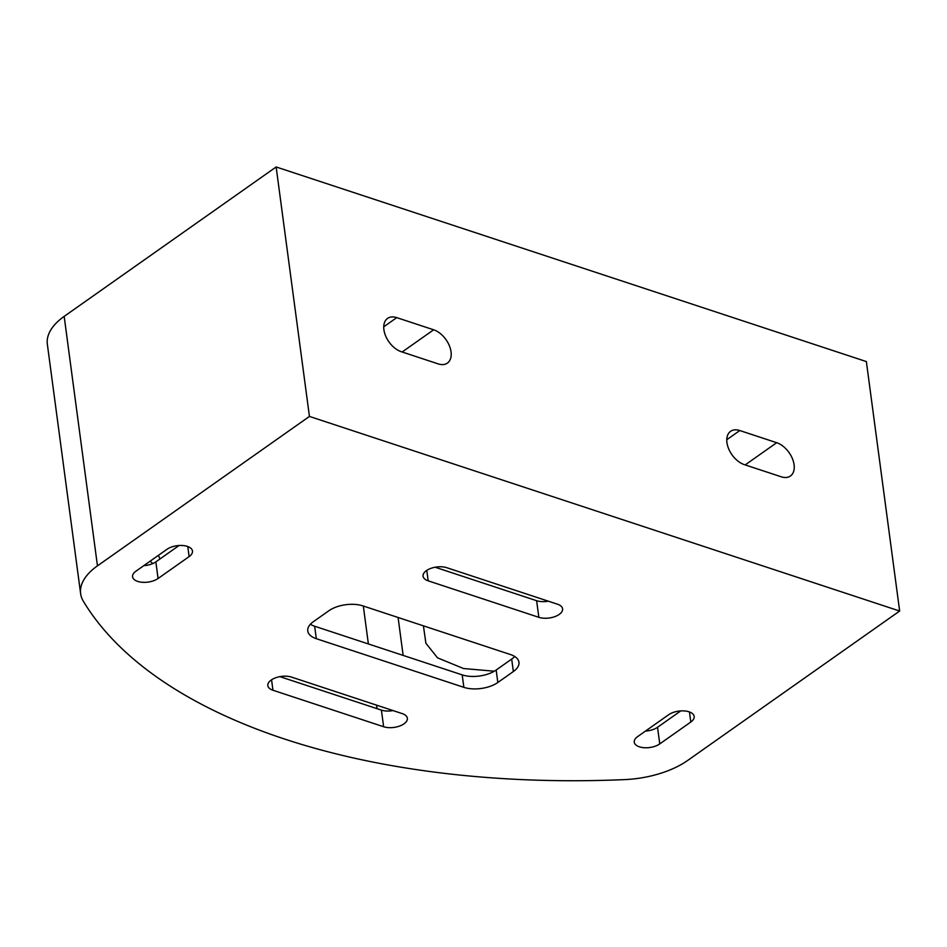 <?xml version="1.0" encoding="UTF-8"?>
<svg xmlns="http://www.w3.org/2000/svg" width="947" height="947" viewBox="0 0 947 947"><rect width="100%" height="100%" fill="white"/><g stroke="black" fill="none" stroke-linecap="round" stroke-linejoin="round"><path stroke-width="1.42" d="M179.054 545.508L155.853 561.867A14.56 7.327 172.4 0 1 143.778 565.667M680.739 710.925L657.538 727.284A14.56 7.327 172.4 0 1 645.463 731.084M548.289 601.167A14.56 7.327 -7.6 0 1 536.618 600.694L538.843 617.326A14.56 7.327 172.4 0 0 554.693 616.686A14.56 7.327 172.4 0 0 562.589 608.838A14.56 7.327 172.4 0 0 557.463 604.198L446.795 567.703A14.56 7.327 172.4 0 0 430.944 568.342A14.56 7.327 172.4 0 0 423.06 576.19A14.56 7.327 172.4 0 0 428.174 580.831L538.843 617.326M435.135 567.229L536.618 600.694M279.91 676.643L381.404 710.108L383.63 726.74A14.56 7.327 172.4 0 0 399.48 726.1A14.56 7.327 172.4 0 0 407.364 718.24A14.56 7.327 172.4 0 0 402.25 713.612L291.581 677.117A14.56 7.327 172.4 0 0 275.731 677.756A14.56 7.327 172.4 0 0 267.835 685.604A14.56 7.327 172.4 0 0 272.961 690.245L383.63 726.74M393.076 710.581A14.56 7.327 -7.6 0 1 381.404 710.108M313.386 621.67A24.267 12.204 172.4 0 0 307.775 630.962A24.267 12.204 172.4 0 0 316.31 638.692L463.864 687.344A24.267 12.204 172.4 0 0 497.826 682.491L513.345 671.553A24.267 12.204 172.4 0 0 518.956 662.261A24.267 12.204 172.4 0 0 510.433 654.531L362.867 605.879A24.267 12.204 172.4 0 0 328.905 610.732L313.386 621.67M514.683 656.484A24.267 12.204 -7.6 0 1 511.688 659.076L496.169 670.014A24.267 12.204 -7.6 0 1 462.195 674.88L314.641 626.227A24.267 12.204 -7.6 0 1 310.391 624.274M687.676 760.453A72.801 36.625 -7.6 0 1 624.369 779.63A640.61 322.252 -7.6 0 1 83.336 601.238A72.801 36.625 -7.6 0 1 80.637 593.71A72.801 36.625 -7.6 0 1 97.458 565.844L309.432 416.42L899.65 611.028L687.676 760.453M690.801 722.028A14.56 7.327 -7.6 0 0 694.163 716.453A14.56 7.327 -7.6 0 0 684.231 710.925A14.56 7.327 -7.6 0 0 668.665 714.725L637.627 736.612A14.56 7.327 -7.6 0 0 634.253 742.188A14.56 7.327 -7.6 0 0 644.197 747.716A14.56 7.327 -7.6 0 0 659.751 743.916L690.801 722.028L689.452 711.955M189.116 556.611A14.56 7.327 -7.6 0 0 192.478 551.036A14.56 7.327 -7.6 0 0 182.546 545.508A14.56 7.327 -7.6 0 0 166.98 549.307L135.93 571.195A14.56 7.327 -7.6 0 0 132.568 576.77A14.56 7.327 -7.6 0 0 142.5 582.298A14.56 7.327 -7.6 0 0 158.066 578.499L189.116 556.611L187.766 546.537M160.007 558.943L158.386 555.368M152.834 563.536A606.636 305.171 -7.6 0 1 150.111 561.204M494.298 671.21L463.497 668.523L437.526 657.834L425.89 643.25L423.416 625.837M309.432 416.42L276.145 166.968L866.363 361.576L899.65 611.028M433.643 329.793L396.757 317.636A19.899 12.382 -125.2 0 0 387.56 318.417A19.899 12.382 -125.2 0 0 385.595 335.818A19.899 12.382 -125.2 0 0 401.303 351.716L438.189 363.885A19.899 12.382 -125.2 0 0 447.386 363.103A19.899 12.382 -125.2 0 0 449.352 345.691A19.899 12.382 -125.2 0 0 433.643 329.793L402.144 352M776.682 442.699L739.796 430.542A19.899 12.382 -125.2 0 0 730.599 431.323A19.899 12.382 -125.2 0 0 728.634 448.724A19.899 12.382 -125.2 0 0 744.342 464.634L781.228 476.791A19.899 12.382 -125.2 0 0 790.414 476.01A19.899 12.382 -125.2 0 0 792.39 458.608A19.899 12.382 -125.2 0 0 776.682 442.699L745.182 464.906M80.637 593.71L47.35 344.27A72.801 36.625 -7.6 0 1 64.171 316.393L97.458 565.844M276.145 166.968L64.171 316.393M314.641 626.227L316.31 638.692M511.688 659.076L513.345 671.553M496.169 670.014L497.826 682.491M462.195 674.88L463.864 687.344M377.013 708.652L376.539 705.124M368.371 643.948L363.317 606.021M403.138 655.407L398.083 617.48M383.736 326.81L396.757 317.636M726.775 439.716L739.796 430.542M158.066 578.499L155.853 561.867M659.751 743.916L657.538 727.284M271.564 679.792L272.961 690.245M426.777 570.378L428.174 580.831"/></g></svg>
